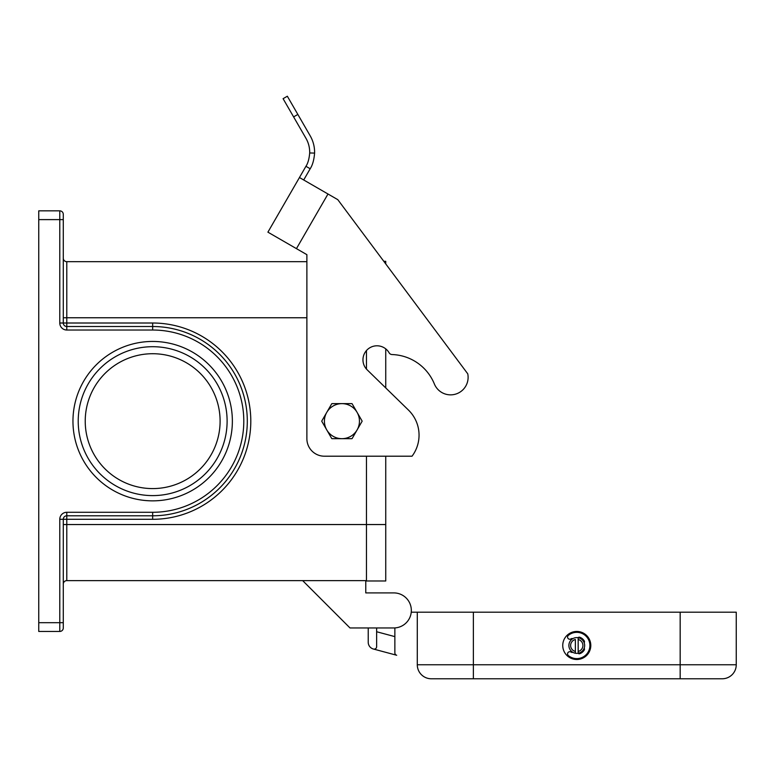 <?xml version="1.0" encoding="UTF-8"?>
<svg xmlns="http://www.w3.org/2000/svg" width="775" height="775" viewBox="0 0 775 775"><rect width="100%" height="100%" fill="white"/><g stroke="black" fill="none" stroke-linecap="round" stroke-linejoin="round"><path stroke-width="1.16" d="M321.78 421.3A20.15 20.15 0 0 1 321.78 421.009L326.759 412.387A17.525 17.525 0 0 0 326.759 429.912L321.78 421.3M362.09 421.154A20.15 20.15 0 0 1 362.09 421.3L357.11 429.912A17.525 17.525 0 0 0 341.93 403.63A17.525 17.525 0 0 0 326.759 412.387L331.729 403.775A20.15 20.15 0 0 1 331.981 403.63L351.889 403.63A20.15 20.15 0 0 1 352.131 403.775L362.09 421.009A20.15 20.15 0 0 1 362.09 421.154M417.289 612.182L417.289 664.756A14.018 14.018 0 0 0 431.317 678.774L722.232 678.774A14.018 14.018 0 0 0 736.25 664.756L736.25 612.182L411.244 612.182A17.525 17.525 0 0 0 407.679 599.714M152.665 341.446A79.709 79.709 0 0 1 232.364 421.154A79.709 79.709 0 0 1 152.665 500.853A79.709 79.709 0 0 1 72.957 421.154A79.709 79.709 0 0 1 152.665 341.446M152.665 346.706A74.448 74.448 0 0 1 227.114 421.154A74.448 74.448 0 0 1 152.665 495.603A74.448 74.448 0 0 1 78.217 421.154A74.448 74.448 0 0 1 152.665 346.706M152.665 353.72A67.435 67.435 0 0 0 85.231 421.154A67.435 67.435 0 0 0 152.665 488.589A67.435 67.435 0 0 0 220.1 421.154A67.435 67.435 0 0 0 152.665 353.72M38.75 219.616L59.782 219.616L59.782 210.848A3.507 3.507 0 0 1 62.262 211.875A3.507 3.507 0 0 0 59.782 210.848A3.507 3.507 0 0 1 62.262 211.875A3.507 3.507 0 0 0 59.782 210.848A3.507 3.507 0 0 1 62.262 211.875A3.507 3.507 0 0 0 59.782 210.848L38.75 210.848L38.75 631.451L59.782 631.451A3.507 3.507 0 0 0 63.288 627.953L63.288 519.298A3.507 3.507 0 0 1 66.786 515.792L152.665 515.792A94.637 94.637 0 0 0 247.303 421.154A94.637 94.637 0 0 0 152.665 326.517L66.786 326.517A3.507 3.507 0 0 1 63.288 323.01L63.288 214.355A3.507 3.507 0 0 0 62.262 211.875A3.507 3.507 0 0 1 63.288 214.355L63.288 219.616L59.782 219.616L59.782 323.01L66.786 323.01L66.786 261.679L306.881 261.679L306.881 254.665L267.908 232.161L305.941 166.296C307.927 163.322 309.177 158.875 309.69 152.966A28.036 28.036 0 0 0 305.941 138.26L283.088 98.677L287.341 96.226L310.184 135.809A32.947 32.947 0 0 1 314.592 153.082C314.04 159.892 312.567 165.114 310.184 168.756L305.941 166.296C307.927 163.331 309.177 158.885 309.69 152.966L314.592 153.082M63.288 584.137A3.507 3.507 0 0 1 66.786 580.63L366.468 580.63M66.786 261.679A3.507 3.507 0 0 1 63.288 258.172M63.288 622.693L63.288 627.953L63.288 622.693L59.782 622.693L59.782 631.451M242.769 450.072L243.534 447.592L242.769 450.072A94.637 94.637 0 0 1 233.275 470.725M242.769 392.237L243.534 394.717L242.769 392.237M365.771 580.63L365.771 592.904L393.807 592.904A17.525 17.525 0 0 1 411.331 610.429A17.525 17.525 0 0 1 393.807 627.953L376.631 627.953L376.631 646.689A2.451 2.451 0 0 1 373.55 649.053L396.684 655.253A2.451 2.451 0 0 1 394.863 652.889L394.863 627.915M368.222 627.953L368.222 642.252L368.222 627.953L351.269 627.953M393.807 627.953L350 627.953L302.676 580.63M365.771 592.904L393.807 592.904M357.11 429.912L352.131 438.534A20.15 20.15 0 0 1 351.889 438.679L341.93 438.679A17.525 17.525 0 0 0 357.11 429.912M331.729 438.534L326.759 429.912A17.525 17.525 0 0 0 341.93 438.679L331.981 438.679A20.15 20.15 0 0 1 331.729 438.534M63.288 524.549L366.468 524.549L366.468 580.979L385.747 580.979L385.747 524.549L366.468 524.549L366.468 456.204M366.468 350.542L366.468 369.094M385.747 263.917L385.747 261.32L383.809 261.32M385.747 348.876L385.747 387.936L408.464 410.072A35.049 35.049 0 0 1 412.038 456.204L324.405 456.204A17.525 17.525 0 0 1 306.881 438.679L306.881 254.665M412.038 456.204L385.747 456.204L385.747 524.549M590.792 645.478A14.018 14.018 0 0 1 576.774 659.496A14.018 14.018 0 0 1 562.747 645.478A14.018 14.018 0 0 1 576.774 631.451A14.018 14.018 0 0 1 590.792 645.478M572.754 638.687A1.753 1.753 0 0 0 571.02 638.852A2.189 2.189 0 0 1 568.027 638.387A2.189 2.189 0 0 1 568.356 635.374A13.146 13.146 0 0 1 586.869 653.887A13.146 13.146 0 0 1 568.356 655.572A2.189 2.189 0 0 1 568.027 652.56A2.189 2.189 0 0 1 571.02 652.095A1.753 1.753 0 0 0 572.754 652.259M578.169 651.446L578.169 653.238A7.886 7.886 0 0 0 578.169 637.718L578.169 639.501L578.169 637.718A7.886 7.886 0 0 0 568.889 645.478A7.886 7.886 0 0 0 575.37 653.238L575.37 651.446L575.37 653.238A7.886 7.886 0 0 0 578.169 653.238L578.169 639.501A6.132 6.132 0 0 1 578.169 651.446M575.37 639.501L575.37 651.446A6.132 6.132 0 0 1 575.37 639.501M578.053 653.257A1.753 1.753 0 0 0 579.913 653.654A8.767 8.767 0 0 0 584.224 650.08A1.753 1.753 0 0 0 584.185 648.171M584.185 642.775A1.753 1.753 0 0 0 584.224 640.867A8.767 8.767 0 0 0 579.913 637.292A1.753 1.753 0 0 0 578.053 637.689M376.631 631.741L394.863 636.624M373.414 649.024A7.014 7.014 0 0 1 368.222 642.252M680.169 678.774L680.169 664.756L417.289 664.756A14.018 14.018 0 0 0 431.317 678.774A14.018 14.018 0 0 1 421.397 674.667A14.018 14.018 0 0 0 431.317 678.774M722.232 678.774A14.018 14.018 0 0 0 732.143 674.667A14.018 14.018 0 0 1 722.232 678.774A14.018 14.018 0 0 0 732.143 674.667M299.46 177.523L337.803 199.669L467.761 373.831A17.525 17.525 0 0 1 434.368 383.964A47.314 47.314 0 0 0 392.053 354.553A3.507 3.507 0 0 1 389.127 352.809A14.018 14.018 0 0 0 369.975 347.675A14.018 14.018 0 0 0 367.195 369.859L408.464 410.072M310.184 168.756L303.703 179.984M287.341 96.226L283.088 98.677M434.368 383.964A47.314 47.314 0 0 0 392.053 354.553M59.782 323.01A7.014 7.014 0 0 0 66.786 330.024L152.665 330.024A91.13 91.13 0 0 1 243.796 421.154A91.13 91.13 0 0 1 152.665 512.285L66.786 512.285L66.786 519.298L59.782 519.298L59.782 622.693L38.75 622.693M152.665 512.285L152.665 519.298A98.144 98.144 0 0 0 250.8 421.154A98.144 98.144 0 0 0 152.665 323.01L66.786 323.01L66.786 330.024M152.665 330.024L152.665 323.01M63.288 317.76L306.881 317.76M62.262 211.875A3.507 3.507 0 0 1 63.288 214.355A3.507 3.507 0 0 0 62.262 211.875M62.262 630.424A3.507 3.507 0 0 0 63.288 627.953M66.786 512.285A7.014 7.014 0 0 0 59.782 519.298M66.786 580.63L66.786 519.298L152.665 519.298M473.37 612.182L473.37 678.774M568.889 645.478A7.886 7.886 0 0 0 575.37 653.238M584.66 645.478A7.886 7.886 0 0 0 578.169 637.718M736.25 664.756L680.169 664.756L680.169 612.182M417.289 664.756A14.018 14.018 0 0 0 421.397 674.667M327.99 194.002L296.447 248.639M297.852 114.438L293.599 116.889"/></g></svg>
